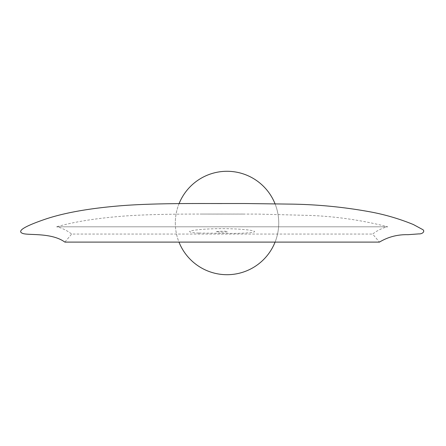 <?xml version="1.0" encoding="UTF-8"?>
<svg xmlns="http://www.w3.org/2000/svg" width="446" height="446" viewBox="0 0 446 446"><rect width="100%" height="100%" fill="white"/><g stroke="black" fill="none" stroke-linecap="round" stroke-linejoin="round"><path stroke-width="0.33" stroke-dasharray="2.23 1.67" d="M179.091 203.605A51.708 51.708 0 0 0 178.98 242.106M275.076 242.106A51.708 51.708 0 0 0 275.009 203.722M198.955 233.052L231.781 233.414C239.775 233.403 246.8 233.068 252.86 232.416C255.552 231.781 255.028 231.123 251.282 230.437C243.399 229.015 225.542 228.28 212.753 228.792C203.03 229.155 195.961 229.802 191.546 230.733C186.004 231.725 193.57 233.085 198.955 233.052M175.317 223A51.708 51.708 0 0 0 252.882 267.784A51.708 51.708 0 0 0 252.882 178.216A51.708 51.708 0 0 0 175.317 223M216.271 231.591L222.102 231.201C223.457 231.329 227.22 230.961 227.583 231.831C223.496 232.288 219.727 232.21 216.271 231.591M222.164 214.086C195.85 214.052 155.018 213.757 123.876 216.087C96.704 218.178 74.287 221.746 56.625 226.802L387.697 226.802L56.625 226.802C61.676 227.85 66.694 230.264 71.667 234.044L372.655 234.044L71.667 234.044L64.876 242.106L379.446 242.106L372.655 234.044C377.595 230.281 382.612 227.867 387.697 226.802C362.303 220.274 336.485 216.488 310.249 215.446L257.983 214.091L200.12 214.058L244.202 214.058M244.257 203.515L200.064 203.515"/><path stroke-width="0.67" d="M178.98 242.106A51.708 51.708 0 0 0 275.076 242.106M275.009 203.722A51.708 51.708 0 0 0 179.091 203.605M222.164 203.543C195.928 203.515 154.918 203.192 123.258 205.561C90.376 208.109 64.152 212.731 44.583 219.432C24.452 226.378 17.026 230.983 22.3 233.258C27.301 235.761 51.128 232.104 64.876 242.106L379.446 242.106C388.12 236.904 397.637 234.429 407.995 234.685L418.744 233.899C423.009 234.178 425.618 230.699 422.089 229.25L413.392 224.544C399.884 219.014 385.952 214.872 371.602 212.118C345.555 207.267 319.28 204.614 292.766 204.14L244.257 203.515L200.064 203.515"/></g></svg>
